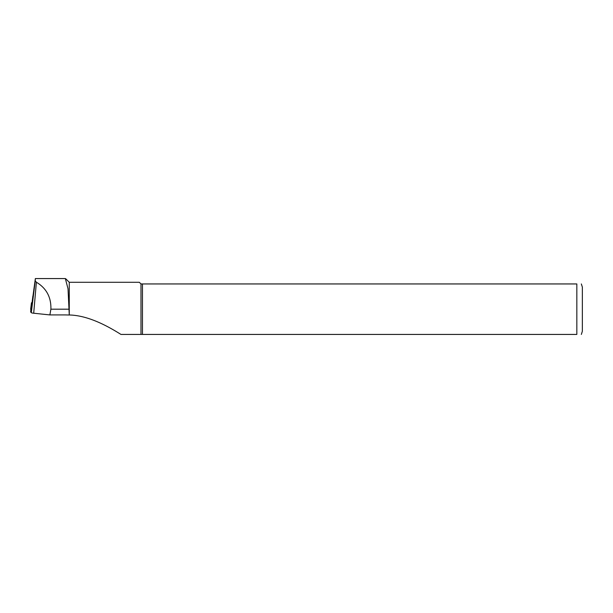 <?xml version="1.0" encoding="UTF-8"?>
<svg xmlns="http://www.w3.org/2000/svg" width="613" height="613" viewBox="0 0 613 613"><rect width="100%" height="100%" fill="white"/><g stroke="black" fill="none" stroke-linecap="round" stroke-linejoin="round"><path stroke-width="0.92" d="M65.491 314.921L49.883 314.921L33.7 313.228A8.176 0.858 180 0 1 31.301 312.622L32.006 303.037L35.355 278.57L65.353 278.57L68.02 288.761L69.269 314.982C89.222 315.419 109.597 327.334 120.96 334.43L576.833 334.43C583.315 334.43 583.315 334.43 576.833 334.43L576.833 283.949C583.315 283.949 583.315 283.949 576.833 283.949L142.469 283.949L142.469 334.43M49.883 314.921L50.894 309.19C51.254 297.244 46.412 288.248 36.382 282.21L35.232 280.815L35.355 278.57M65.744 278.769L69.269 282.294L69.269 314.982M581.346 283.949L582.35 287.122L582.35 331.258L581.346 334.43M142.469 283.949L140.99 283.949L140.99 334.43M140.99 283.949L139.335 282.294L69.269 282.294M68.993 315.005L65.499 314.921M32.045 302.761L31.455 302.776L30.65 312.078L31.301 312.186M30.65 312.078L31.455 302.776L30.65 309.304M32.006 305.573L31.455 305.55M31.301 312.622L35.232 280.815M33.7 313.228L36.382 282.21M68.993 309.19L50.894 309.19M31.899 305.573L31.937 306.155M32.857 296.163L32.006 303.037"/></g></svg>

